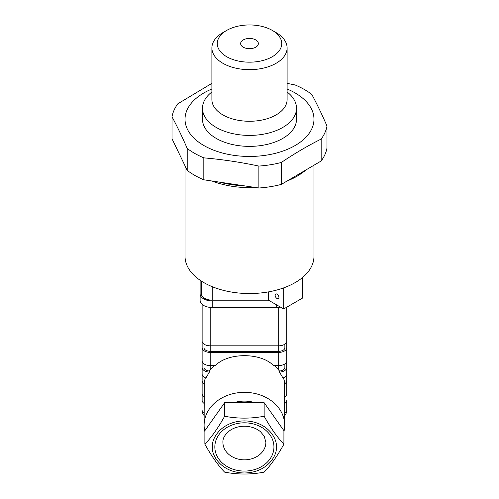 <?xml version="1.0" encoding="UTF-8"?>
<svg xmlns="http://www.w3.org/2000/svg" width="499" height="499" viewBox="0 0 499 499"><rect width="100%" height="100%" fill="white"/><g stroke="black" fill="none" stroke-linecap="round" stroke-linejoin="round"><path stroke-width="0.75" d="M185.029 165.83L185.029 256.318A64.471 37.219 0 0 0 203.91 282.64A64.471 37.219 0 0 0 274.169 290.705A64.471 37.219 0 0 0 313.971 256.318L313.971 165.225M268.425 291.903L268.425 300.149L212.206 300.149A10.747 6.206 180 0 1 201.459 293.942L201.459 281.143M268.425 300.149L283.694 308.956L302.687 297.99L302.687 277.357M277.045 298.539A2.688 1.553 -120 0 0 278.386 298.676A2.688 1.553 -120 0 0 278.386 295.57A2.688 1.553 -120 0 0 275.697 294.023A2.688 1.553 -120 0 0 275.286 296.175A2.688 1.553 -120 0 0 277.045 298.539M283.694 308.956L283.694 287.873M211.894 91.978A47.012 27.139 0 0 0 202.488 108.264L202.488 119.23A47.012 27.139 0 0 0 216.26 138.423A47.012 27.139 0 0 0 267.489 144.311A47.012 27.139 0 0 0 296.512 119.23L296.512 108.264A47.012 27.139 0 0 0 287.106 91.978M287.106 88.997A64.471 37.219 180 0 1 295.09 92.914A64.471 37.219 180 0 1 292.551 146.937A64.471 37.219 180 0 1 199.251 142.552A64.471 37.219 180 0 1 211.894 88.997M202.488 108.264A47.012 27.139 0 0 0 216.26 127.457A47.012 27.139 0 0 0 267.489 133.339A47.012 27.139 0 0 0 296.512 108.264M272.292 30.402L276.09 32.597A37.606 21.713 180 0 1 287.106 47.948A37.606 21.713 180 0 1 263.89 68.007A37.606 21.713 180 0 1 222.91 63.298A37.606 21.713 180 0 1 211.894 47.948A37.606 21.713 180 0 1 222.91 32.597L226.708 30.402A32.235 18.613 0 0 0 226.708 56.724A32.235 18.613 0 0 0 272.292 56.724A32.235 18.613 0 0 0 272.292 30.402A32.235 18.613 0 0 0 226.708 30.402M243.231 47.18A8.863 5.121 0 0 0 252.893 48.291A8.863 5.121 0 0 0 258.363 43.563A8.863 5.121 0 0 0 249.5 38.442A8.863 5.121 0 0 0 240.637 43.563A8.863 5.121 0 0 0 243.231 47.18M287.106 83.358L295.177 84.992A77.9 44.979 180 0 1 304.583 89.62A77.9 44.979 180 0 1 311.788 94.417C316.859 103.798 321.924 114.34 326.988 126.047A77.9 44.979 180 0 1 321.163 139.065L321.163 160.996A77.9 44.979 180 0 0 326.988 147.978L326.988 126.047M211.894 83.345L177.837 103.786A77.9 44.979 180 0 0 172.012 116.803C177.076 126.185 182.141 136.732 187.212 148.44L187.212 170.371A77.9 44.979 180 0 0 203.823 179.796L258.875 188.011A77.9 44.979 180 0 0 281.317 184.412L321.163 160.996M203.823 179.796L203.823 157.859A77.9 44.979 180 0 1 187.212 148.44M203.823 157.859C222.174 159.437 240.524 162.175 258.875 166.073L258.875 188.011M281.317 184.412L281.317 162.481A77.9 44.979 180 0 1 258.875 166.073M281.317 162.481C294.597 153.511 307.883 145.708 321.163 139.065M212.025 181.018A67.159 38.772 0 0 0 255.276 187.474M287.33 180.881A67.159 38.772 0 0 0 302.475 172.673L304.92 170.864M219.323 182.11C227.257 184.218 235.578 185.46 244.292 185.834M293.499 177.257L306.18 169.953M172.012 116.803L172.012 138.741L187.212 170.371M200.118 280.245L200.118 300.523A12.088 6.98 0 0 0 212.206 307.503L276.677 307.503A12.088 6.98 0 0 0 280.532 307.135M200.118 293.942A12.088 6.98 0 0 0 212.206 300.922L269.772 300.922M204.871 444.185L204.871 444.185C211.433 455.986 218.019 465.299 224.631 472.129C237.717 474.649 250.891 474.649 264.146 472.135C270.714 465.367 277.301 456.055 283.906 444.191L283.919 430.668L264.158 402.718L224.637 402.712L204.883 430.649L204.871 444.185C211.476 437.355 218.063 428.042 224.631 416.247L224.637 402.712M283.906 444.191C277.344 437.423 270.757 428.111 264.146 416.247L264.158 402.718M264.146 416.247C250.891 418.761 237.717 418.761 224.631 416.247M204.877 431.635A40.294 32.903 0 0 1 204.11 425.223A40.294 32.903 0 0 1 204.11 425.204A40.294 32.903 0 0 1 242.558 392.364A40.294 32.903 0 0 1 284.524 422.21A40.294 32.903 0 0 1 284.698 425.26A40.294 32.903 0 0 1 283.919 431.685M255.02 402.718A29.547 24.127 180 0 0 233.782 402.712M286.75 367.489A8.059 4.653 0 0 1 279.509 372.117L282.964 378.011A8.059 4.653 0 0 0 286.75 374.069L286.75 360.908A8.059 4.653 180 0 1 278.692 365.561L273.514 365.561C260.784 352.381 228.068 352.381 215.337 365.561L210.191 365.561A8.059 4.653 180 0 1 202.132 360.908L202.132 380.65A8.059 4.653 0 0 0 204.303 383.825L204.303 381.735A6.269 3.618 180 0 1 203.985 380.594L203.985 377.038M202.132 374.069A8.059 4.653 0 0 0 205.887 377.999L209.349 372.117A8.059 4.653 0 0 1 202.132 367.489L202.132 374.069M286.75 308.195L286.75 347.747A8.059 4.653 180 0 1 278.692 352.4L210.191 352.4A8.059 4.653 180 0 1 202.132 347.747L202.132 341.166A8.059 4.653 0 0 0 210.191 345.819L278.692 345.819A8.059 4.653 0 0 0 286.75 341.166L286.75 307.191M274.731 365.561L279.509 371.025A6.181 3.568 0 0 0 284.867 367.489L284.867 363.896M204.01 363.896L204.01 367.489A6.181 3.568 0 0 0 209.349 371.019L214.121 365.561M279.509 372.117L279.509 371.025M202.132 327.937L202.132 367.489M209.349 371.019L209.349 372.117M205.37 377.799L204.303 381.735M284.867 380.65L284.867 380.643A6.181 3.568 180 0 1 284.867 380.65A6.181 3.568 180 0 1 284.555 381.772L283.476 377.812M284.717 396.898A8.059 4.653 0 0 0 286.75 393.805L286.75 380.65A8.059 4.653 0 0 1 284.549 383.843L284.555 381.772M286.75 380.65L286.75 374.069M284.549 383.843L284.698 425.26M202.132 380.65L202.132 393.805A8.059 4.653 0 0 0 204.128 396.873M204.11 425.204L204.303 383.825M284.711 401.184A6.181 3.568 0 0 0 284.867 400.385L284.867 396.792M204.01 400.385L204.01 396.792L204.01 400.385A6.181 3.568 0 0 0 204.122 401.065M204.122 403.448A8.059 4.653 180 0 1 202.132 400.385L202.132 360.839M202.132 370.707L202.132 400.385M284.704 413.353A8.059 4.653 0 0 0 286.75 410.259L286.75 400.385A8.059 4.653 180 0 1 284.711 403.479M284.704 415.623A8.059 8.059 0 0 0 286.75 410.259L286.75 400.385M202.132 341.166L202.132 304.378M284.867 347.747L284.867 344.154L284.867 347.747A6.181 3.568 180 0 1 278.692 351.315L210.191 351.315A6.181 3.568 180 0 1 204.01 347.747L204.01 344.154M286.75 360.908L286.75 347.747M212.468 446.936C211.189 454.558 220.764 472.64 244.379 472.996C267.994 472.647 277.569 454.57 276.29 446.954C277.569 439.332 267.994 421.25 244.379 420.894C220.764 421.243 211.189 439.32 212.468 446.936M212.206 300.149L212.206 286.682M211.894 47.948L211.894 99.563A37.606 21.713 0 0 0 249.5 121.276A37.606 21.713 0 0 0 287.106 99.563L287.106 47.948M276.677 307.503L276.677 304.908M212.206 307.503L212.206 300.922M278.692 369.927L278.692 352.4M210.191 369.89L210.191 352.4M204.116 415.548A8.059 8.059 0 0 1 202.132 410.259A8.059 4.653 0 0 0 204.116 413.315M278.692 351.315L278.692 307.403M210.191 351.315L210.191 307.403M222.903 442.276A21.488 17.546 180 0 0 244.379 459.841A21.488 17.546 180 0 0 265.88 442.307A21.488 17.546 180 0 0 265.88 442.295L264.196 436.138L260.509 431.747C256.941 428.728 252.413 426.926 246.918 426.339C240.711 425.884 235.247 427.125 230.532 430.069C225.23 433.93 222.685 438.003 222.903 442.276M273.939 446.948A29.547 24.127 0 0 1 229.615 467.837A29.547 24.127 0 0 1 229.615 426.046A29.547 24.127 0 0 1 273.939 446.948"/></g></svg>
